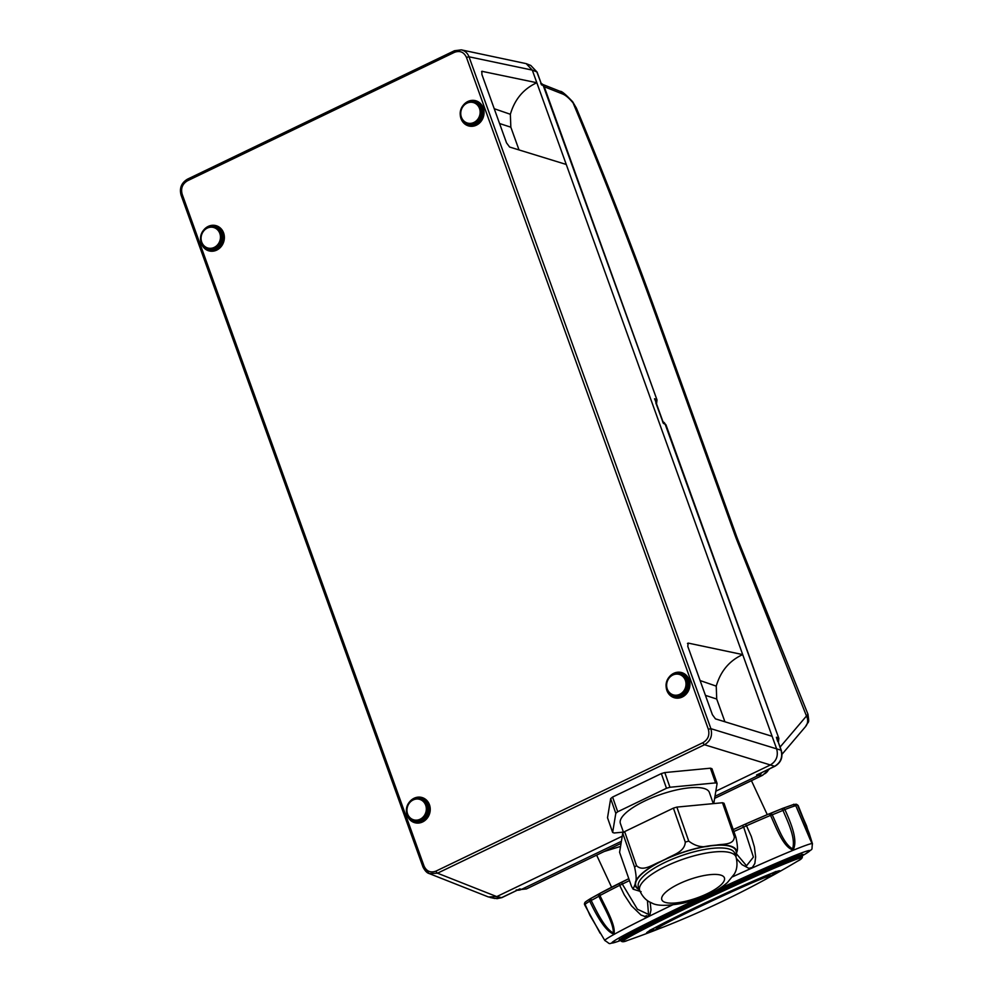 <?xml version="1.0" encoding="UTF-8"?>
<svg xmlns="http://www.w3.org/2000/svg" width="993" height="993" viewBox="0 0 993 993"><rect width="100%" height="100%" fill="white"/><g stroke="black" fill="none" stroke-linecap="round" stroke-linejoin="round"><path stroke-width="1.49" d="M494.899 898.479L501.614 897.622L496.748 896.605L437.503 873.195L429.199 873.567L488.457 896.977L496.748 896.605L622.226 836.23M715.816 791.21L770.283 765.007C776.34 761.308 778.462 755.958 776.675 748.945L742.702 654.586L688.186 643.092L687.777 646.331L712.403 714.724L715.469 718.87L772.132 736.31M713.148 803.225A60.685 18.184 160.8 0 0 713.942 802.555L717.107 783.44A60.685 18.184 160.8 0 0 715.543 782.894L669.94 787.263L664.801 772.566A60.685 18.184 160.8 0 0 661.35 773.584L666.477 788.281L617.708 811.765A60.685 18.184 160.8 0 0 615.809 813.329L612.644 832.444A60.685 18.184 160.8 0 0 614.208 832.99L623.405 832.109M664.801 772.566L710.417 768.197L715.543 782.894M717.107 783.44L711.969 768.731A60.685 18.184 160.8 0 0 710.417 768.197M612.644 832.444L607.517 817.748L610.67 798.633L615.809 813.329M617.708 811.765L612.582 797.069A60.685 18.184 160.8 0 0 610.67 798.633M612.582 797.069L661.35 773.584M509.595 147.026L566.258 164.466L536.828 82.742L481.878 71.297L481.903 74.487L506.529 142.88L509.595 147.026M494.216 108.709L510.365 114.282L510.836 127.191L519.029 149.943M510.365 114.282C514.709 99.337 523.534 88.824 536.828 82.742L532.285 70.106L526.216 63.651L461.323 49.861L454.645 50.73A2.036 0.683 -115.7 0 0 454.446 50.742L461.323 49.861M700.09 680.553L716.238 686.126L716.723 699.035L724.915 721.787M716.238 686.126C720.583 671.181 729.408 660.668 742.702 654.586L566.258 164.466M541.135 83.362L543.221 85.535A4.084 3.674 -68.4 0 0 541.135 83.362L536.841 71.906L530.783 65.464L537.089 72.104A3.066 0.844 160.2 0 0 536.841 71.906L532.285 70.106L469.019 56.8L710.901 728.676L781.044 750.212C782.844 757.225 780.721 762.574 774.639 766.273L704.509 744.738C710.554 741.039 712.676 735.676 710.901 728.676L708.344 729.259C709.834 735.105 708.059 739.562 703.019 742.64L436.014 871.097C430.565 873.07 426.568 871.382 424.036 866.045L422.968 866.988L429.187 873.567C427.015 873.021 424.942 870.824 422.968 866.988L181.074 195.1L182.141 194.156C180.652 188.322 182.427 183.854 187.478 180.776L454.484 52.319A2.036 0.683 -115.7 0 1 454.446 50.742L187.441 179.187A2.036 0.683 -115.7 0 1 187.64 179.174M708.344 729.259L466.449 57.383L469.019 56.8C467.554 53.076 464.997 50.767 461.36 49.873M734.944 535.09L736.57 539.41L737.96 540.018L736.607 536.443L734.944 535.09L656.956 318.492A20.394 5.635 -19.8 0 1 658.62 319.845L736.607 536.443M736.57 539.41L806.477 716.003L807.954 714.29C809.369 724.53 808.736 720.248 805.509 726.628L805.509 726.628A10.104 9.496 -139.7 0 0 806.477 716.003L780.088 747.071M656.956 318.492C631.188 246.972 603.235 175.116 573.098 102.924A5.102 3.016 -39.2 0 0 572.676 101.77C565.712 94.422 561.554 90.946 560.189 91.356L560.189 91.356A5.102 4.593 111.6 0 1 562.696 94.025C565.762 95.278 569.237 98.245 573.098 102.924L576.71 108.858M621.047 843.392L526.389 888.934L521.61 889.318A10.104 9.074 101.9 0 1 517.303 890.2M714.972 796.299L758.267 775.471L762.761 775.21M604.203 851.497L620.551 846.408M572.676 101.77L576.399 108.138C605.941 179.088 633.348 249.653 658.62 319.845M517.651 890.026L519.699 888.921L521.61 889.318L621.382 841.319M760.365 773.262L756.554 774.974L758.267 775.471A10.104 9.247 -73.8 0 0 761.904 772.517M517.936 889.889L501.614 897.622A3.066 1.03 64.3 0 0 501.912 897.61L501.912 897.61A3.066 1.03 64.3 0 0 502.11 897.387M759.012 773.907L774.639 766.273A3.066 1.03 64.3 0 0 774.937 766.248L774.937 766.248A3.066 1.03 64.3 0 0 775.148 766.013M657.006 399.993L543.221 85.535L541.495 84.852L540.738 83.238M656.038 402.513A4.084 3.736 -73.8 0 0 656.162 399.248L654.524 398.764L655.38 400.675M663.014 421.876L663.361 423.341L662.604 421.74M778.872 738.482L665.087 424.023A4.084 3.674 -68.4 0 0 663.076 421.876L663.076 421.876A4.084 3.674 -68.4 0 0 663.001 421.851L665.931 424.743L663.361 423.341L655.827 402.922M777.904 741.001A4.084 3.736 -73.8 0 0 778.028 737.737L776.389 737.265L777.693 741.411M777.246 739.164L781.044 750.212A3.066 0.844 160.2 0 1 781.292 750.41L781.292 750.41C783.092 757.324 780.982 762.599 774.937 766.248L758.602 774.106M802.369 856.611A99.958 3.376 -25 0 0 796.597 858.039A99.958 3.376 -25 0 0 694.901 903.047A99.958 3.376 -25 0 0 621.184 941.091L620.6 939.85A99.958 3.376 -25 0 1 694.318 901.805A99.958 3.376 -25 0 1 796.026 856.798A99.958 3.376 -25 0 1 801.785 855.358L802.369 856.611C802.493 858.039 800.966 859.516 797.789 861.03A99.052 3.351 155 0 0 796.262 859.33A99.052 3.351 155 0 0 681.533 910.581A99.052 3.351 155 0 0 627.514 940.433A933.271 933.271 0 0 0 653.344 931A73.619 2.495 -25 0 1 689.763 910.258A73.619 2.495 -25 0 1 761.941 877.34A73.619 2.495 -25 0 1 773.957 874.759A73.619 2.495 -25 0 1 768.545 877.675L773.957 874.759A933.271 933.271 0 0 0 797.789 861.03M646.493 915.633A100.467 3.401 155 0 0 644.445 916.663M795.095 804.628A2.036 1.949 71.2 0 1 797.727 805.683L806.539 825.816L811.889 843.33L795.778 805.671A117.795 3.984 155 0 0 784.867 809.556L782.956 810.387A46.969 1.589 -25 0 1 772.194 814.769L770.518 815.402A117.795 3.984 155 0 0 746.513 825.766L743.658 827.095A46.969 1.589 -25 0 1 733.889 831.501M780.957 809.072L782.385 808.476A2.036 1.8 68.6 0 1 782.496 808.426L793.432 804.541A2.036 1.998 74.6 0 1 795.778 805.671L810.251 839.768L810.375 837.906L806.688 827.355L797.727 805.683M782.496 808.426A2.036 1.8 68.6 0 1 784.867 809.556C790.49 821.881 798.471 840.587 793.022 850.033C783.092 847.041 776.315 827.678 770.518 815.402A2.036 1.527 67.2 0 0 768.346 814.198L769.761 813.639A2.036 1.887 69.8 0 1 772.194 814.769C777.842 826.424 783.44 843.839 792.563 848.854C795.964 838.576 788.082 822.204 782.956 810.387A2.036 1.39 66.8 0 0 780.895 809.096L782.496 808.426M769.923 813.59A49.017 1.663 155 0 0 780.833 809.121A2.036 1.39 66.8 0 1 780.895 809.096L769.761 813.639A2.036 1.887 69.8 0 0 769.612 813.701L768.421 814.173M736.471 853.843L746.525 865.784L753.414 857.071L743.658 827.095L742.404 825.444L733.219 829.602A49.017 1.663 155 0 0 742.392 825.456L744.688 824.413A2.036 1.08 66.2 0 1 744.738 824.401A115.759 3.91 -25 0 1 768.272 814.235A2.036 1.527 67.2 0 1 768.346 814.198L744.738 824.401A2.036 1.08 66.2 0 1 746.513 825.766L751.304 836.441L754.407 846.93L755.648 856.947L754.854 863.463L752.309 867.497L748.846 868.341L742.044 864.655L736.496 858.573M619.955 883A115.759 3.91 -25 0 0 600.666 892.955A2.036 1.725 61.9 0 0 599.958 895.512L598.841 896.195A46.969 1.589 -25 0 1 591.183 900.452L589.755 901.185A117.795 3.984 155 0 0 584.654 904.822A2.036 2.036 -159.5 0 1 584.592 903.233L589.892 915.273L604.836 940.532A114.53 3.873 -25 0 1 672.162 905.095A114.53 3.873 -25 0 1 672.435 904.958M622.102 881.945L620.066 882.951A2.036 1.341 63.3 0 0 620.004 882.976A2.036 1.341 63.3 0 0 619.694 885.334A117.795 3.984 155 0 0 599.958 895.512C605.656 907.825 616.008 925.327 613.984 934.115C605.109 931.583 595.564 913.436 589.755 901.185A2.036 1.936 -120.7 0 1 590.463 898.628L590.463 898.628A2.036 1.936 -120.7 0 1 590.649 898.528L591.617 897.995M600.467 893.067L599.76 893.464A2.036 1.986 -123.5 0 0 599.499 893.613L591.704 897.945A2.036 1.614 -117.5 0 0 591.183 900.452C596.905 912.033 604.799 928.517 613.351 933.01C613.674 923.416 604.191 907.937 598.841 896.195A2.036 1.986 -123.5 0 1 599.499 893.613L628.792 878.681A49.017 1.663 155 0 1 622.152 881.921A2.036 0.77 64.2 0 0 622.127 881.933A2.036 0.77 64.2 0 0 622.313 884.093L619.694 885.334L624.2 894.73L631.474 905.802L641.019 915.062L646.418 916.924L649.943 914.665L650.986 909.96L650.167 902.215M584.592 903.233C585.82 902.277 582.258 903.717 590.463 898.628L591.704 897.945A2.036 1.614 -117.5 0 1 591.778 897.908A49.017 1.663 155 0 0 599.3 893.762M629.463 880.592A46.969 1.589 -25 0 1 622.313 884.093L637.407 909.216L648.528 914.416L647.436 900.589M622.735 833.177L634.601 867.162A60.685 18.184 -19.2 0 1 636.513 865.598L624.634 831.613A60.685 18.184 160.8 0 0 622.735 833.177L619.582 852.292L631.449 886.277L633.124 889.194L635.086 884.254A53.548 16.049 160.8 0 0 639.393 889.641M722.482 802.741L734.348 836.727A60.685 18.184 -19.2 0 1 735.9 837.273L724.034 803.275A60.685 18.184 160.8 0 0 722.482 802.741L676.866 807.098A60.685 18.184 160.8 0 0 673.403 808.128L685.282 842.114A60.685 18.184 -19.2 0 1 688.732 841.096L676.866 807.098M707.239 893.688A33.154 9.93 160.8 0 0 724.406 877.849A33.154 9.93 160.8 0 0 678.976 883.869A33.154 9.93 160.8 0 0 661.81 899.708A33.154 9.93 160.8 0 0 707.239 893.688M669.94 787.263A60.685 18.184 160.8 0 0 666.477 788.281M713.284 803.622L709.362 792.402A47.118 14.125 160.8 0 0 644.792 800.966A47.118 14.125 160.8 0 0 620.389 823.47L623.542 832.494M624.634 831.613L673.403 808.128M735.676 856.016A53.548 16.049 160.8 0 0 736.384 854.352L736.756 852.155A53.548 16.049 160.8 0 0 716.412 845.093L711.162 845.589A53.548 16.049 160.8 0 0 665.943 858.945L660.333 861.639A53.548 16.049 160.8 0 0 635.458 882.057L635.086 884.254M636.513 865.598C642.732 872.226 653.071 864.394 660.333 861.639M665.943 858.945C672.757 854.911 684.798 851.969 685.282 842.114M688.732 841.096C695.82 846.557 703.292 848.059 711.162 845.589M716.412 845.093C722.767 843.827 734.088 845.266 734.348 836.727M735.9 837.273C737.638 845.304 737.911 850.269 736.756 852.155M736.384 854.352L735.95 856.798M635.458 882.057C636.612 880.17 636.339 875.205 634.601 867.162M436.014 871.097A2.036 0.683 -115.7 0 0 437.503 873.195L704.509 744.738A2.036 0.683 -115.7 0 1 703.019 742.64M480.699 108.15A11.668 10.501 -73.3 0 0 470.248 101.41A11.668 10.501 -73.3 0 0 460.901 117.683A11.668 10.501 -73.3 0 0 464.004 122.226A11.668 10.501 -73.3 0 0 476.975 121.928A11.668 10.501 -73.3 0 0 480.699 108.15M479.495 108.46A10.662 9.607 -73.3 0 0 466.971 103.173A10.662 9.607 -73.3 0 0 461.397 117.174A10.662 9.607 -73.3 0 0 473.922 122.462A10.662 9.607 -73.3 0 0 479.495 108.46M182.141 194.156L424.036 866.045M466.449 57.383C463.917 52.046 459.933 50.358 454.484 52.319M409.712 801.711A13.095 11.792 106.7 0 1 429.46 804.752A13.095 11.792 106.7 0 1 422.608 821.943A13.095 11.792 106.7 0 1 407.229 815.439A13.095 11.792 106.7 0 1 406.522 812.348M203.838 229.867A13.095 11.792 106.7 0 1 223.586 232.908A13.095 11.792 106.7 0 1 216.735 250.099A13.095 11.792 106.7 0 1 201.356 243.595A13.095 11.792 106.7 0 1 200.648 240.517M666.204 687.429A13.095 11.792 -73.3 0 0 666.911 690.52A13.095 11.792 -73.3 0 0 682.29 697.012A13.095 11.792 -73.3 0 0 689.142 679.82A13.095 11.792 -73.3 0 0 669.394 676.779M460.33 115.585A13.095 11.792 -73.3 0 0 461.037 118.676A13.095 11.792 -73.3 0 0 476.417 125.168A13.095 11.792 -73.3 0 0 483.256 107.976A13.095 11.792 -73.3 0 0 463.52 104.935M464.761 122.859A12.09 10.886 -73.3 0 0 478.192 122.549A12.09 10.886 -73.3 0 0 482.052 108.287A12.09 10.886 -73.3 0 0 471.228 101.298L470.248 101.41C465.779 101.224 462.428 105.01 460.181 112.768L460.864 117.646L464.761 122.859M686.573 679.994A11.668 10.501 -73.3 0 0 676.121 673.254A11.668 10.501 -73.3 0 0 666.775 689.527A11.668 10.501 -73.3 0 0 669.89 694.07A11.668 10.501 -73.3 0 0 682.849 693.772A11.668 10.501 -73.3 0 0 686.573 679.994M685.369 680.304A10.662 9.607 -73.3 0 0 672.857 675.017A10.662 9.607 -73.3 0 0 667.271 689.005A10.662 9.607 -73.3 0 0 679.795 694.306A10.662 9.607 -73.3 0 0 685.369 680.304M670.635 694.703A12.09 10.886 -73.3 0 0 684.065 694.392A12.09 10.886 -73.3 0 0 687.938 680.131A12.09 10.886 -73.3 0 0 677.102 673.142L676.121 673.254C671.653 673.068 668.301 676.854 666.055 684.611L666.737 689.49L670.635 694.703M201.219 242.615A11.668 10.501 106.7 0 1 210.566 226.342A11.668 10.501 106.7 0 1 221.178 240.865A11.668 10.501 106.7 0 1 204.335 247.158A11.668 10.501 106.7 0 1 201.219 242.615M201.716 242.093A10.662 9.607 106.7 0 1 207.301 228.105A10.662 9.607 106.7 0 1 219.813 233.392A10.662 9.607 106.7 0 1 214.24 247.394A10.662 9.607 106.7 0 1 201.716 242.093M211.546 226.23A12.09 10.886 106.7 0 1 222.382 233.206A12.09 10.886 106.7 0 1 218.51 247.48A12.09 10.886 106.7 0 1 205.079 247.791L201.182 242.565L200.499 237.699C202.746 229.942 206.097 226.156 210.566 226.342L211.546 226.23M407.093 814.459A11.668 10.501 106.7 0 1 416.439 798.186A11.668 10.501 106.7 0 1 427.064 812.708A11.668 10.501 106.7 0 1 410.208 819.002A11.668 10.501 106.7 0 1 407.093 814.459M407.589 813.937A10.662 9.607 106.7 0 1 413.175 799.948A10.662 9.607 106.7 0 1 425.699 805.236A10.662 9.607 106.7 0 1 420.113 819.225A10.662 9.607 106.7 0 1 407.589 813.937M417.42 798.062A12.09 10.886 106.7 0 1 428.256 805.05A12.09 10.886 106.7 0 1 424.396 819.324A12.09 10.886 106.7 0 1 410.953 819.635L407.056 814.409L406.385 809.543C408.619 801.785 411.971 798 416.439 798.186L417.42 798.062M187.478 180.776A2.036 0.683 -115.7 0 1 187.441 179.187C181.396 182.861 179.274 188.161 181.074 195.1L181.247 195.236M510.836 127.191L499.553 123.517M481.58 71.633L482.313 71.248M716.723 699.035L705.427 695.361M687.466 643.476L688.186 643.092M544.251 86.739L562.696 94.025M768.694 769.252A10.104 9.496 40.3 0 1 767.217 771.722L767.217 771.722A10.104 9.496 40.3 0 1 764.275 773.994M659.054 928.728A73.619 2.495 -25 0 1 653.344 931L659.079 928.716M649.906 930.64A69.845 2.358 155 0 0 652.538 929.92M773.659 873.443A69.845 2.358 155 0 0 775.905 871.891M773.721 872.661A67.412 2.284 -25 0 1 773.969 872.835L772.628 874.783L764.25 880.071A63.813 2.16 155 0 0 757.2 880.654A63.813 2.16 155 0 0 693.188 909.799A63.813 2.16 155 0 0 663.659 926.978C649.906 931.831 657.639 929.448 651.867 929.771A67.412 2.284 -25 0 1 651.892 929.473M651.346 922.671A72.415 2.445 -25 0 1 654.846 920.784M765.169 869.334A72.415 2.445 -25 0 1 768.867 867.87M802.059 855.954L805.757 853.719A109.18 3.687 155 0 0 803.461 852.205A109.18 3.687 155 0 0 718.361 889.194M697.247 899.062A109.18 3.687 155 0 0 616.79 941.823C606.425 944.07 611.762 944.728 604.836 940.532M732.611 876.794A114.53 3.873 -25 0 1 805.832 845.353A114.53 3.873 -25 0 1 812.448 843.727C811.207 851.721 814.136 847.215 805.757 853.719M620.352 939.229A100.591 3.401 155 0 0 621.246 939.03M800.743 855.333A100.591 3.401 155 0 0 801.475 854.774M620.848 940.371A101.733 3.438 -25 0 1 685.604 905.802A101.733 3.438 -25 0 1 797.503 856.016A101.733 3.438 -25 0 1 802.034 855.879M639.219 889.145A53.039 15.9 -19.2 0 1 663.312 860.348A53.039 15.9 -19.2 0 1 715.965 845.316A53.039 15.9 -19.2 0 1 735.503 855.519M735.987 856.909A51.003 15.28 160.8 0 0 666.104 866.169A51.003 15.28 160.8 0 0 639.703 890.535C644.085 900.527 650.725 902.438 651.669 902.91C656.783 906.063 667.346 906.125 683.345 903.109C702.945 898.094 717.629 891.242 727.435 882.529L734.323 874.051C734.783 873.083 738.792 867.448 735.987 856.909L734.708 853.223A51.003 15.28 160.8 0 0 664.826 862.495A51.003 15.28 160.8 0 0 638.412 886.861L639.703 890.535M737.96 540.018L807.979 714.277M526.402 888.921L516.137 890.038M769.724 768.768L762.612 775.285L714.637 798.372M805.509 726.628L782.012 754.283M767.279 814.657L751.428 780.672M611.601 887.245L596.632 855.134M560.189 91.356L542.997 84.554M526.216 63.651L530.783 65.464M518.247 889.74L501.912 897.61L496.835 898.702M490.058 897.461L494.936 898.491M537.089 72.104L541.173 83.449M544.065 86.254L656.981 399.881L656.534 403.878M655.206 400.191L663.039 421.938M665.931 424.743L778.847 738.37L778.4 742.379M781.292 750.41L777.209 739.077M649.546 930.416L693.399 908.545L775.955 871.469M663.659 926.978A933.271 933.271 0 0 0 764.25 880.071M621.184 941.091C622.201 942.109 624.312 941.885 627.514 940.433M793.817 804.975L795.294 804.541C795.753 803.846 796.721 804.181 798.173 805.546L809.171 833.264M793.432 804.541C793.767 803.958 794.623 804.33 796.001 805.658M742.404 825.444L744.738 824.401M600.132 933.234L584.666 904.834M619.57 939.155L619.545 939.899L624.957 936.374C635.942 930.118 655.554 920.226 683.767 906.696C728.577 885.21 781.826 861.477 797.317 856.103L802.505 854.588L801.922 854.129M809.196 833.35L812.448 843.727M620.873 940.433L616.79 941.823M633.124 889.194L641.081 891.64"/></g></svg>
